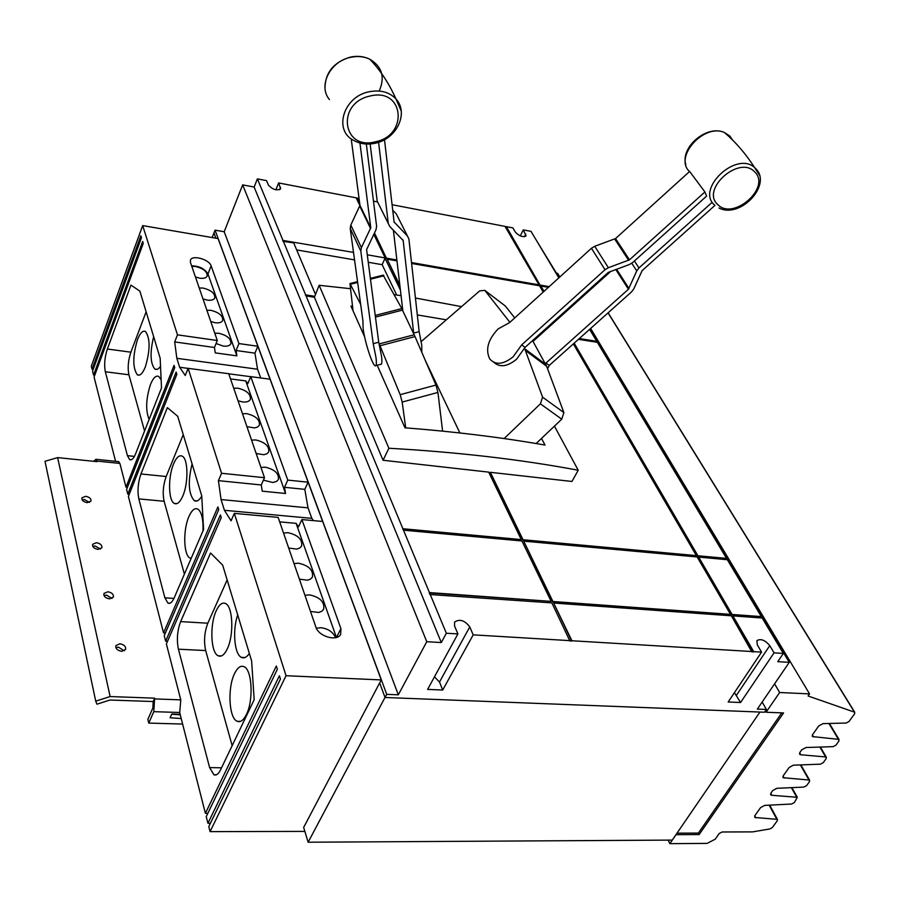<?xml version="1.0" encoding="UTF-8"?>
<svg xmlns="http://www.w3.org/2000/svg" width="900" height="900" viewBox="0 0 900 900"><rect width="100%" height="100%" fill="white"/><g stroke="black" fill="none" stroke-linecap="round" stroke-linejoin="round"><path stroke-width="1.35" d="M351.202 138.791L359.955 205.357L350.809 225.067L350.224 228.487L362.891 320.625L363.116 328.579C364.815 341.887 372.195 364.826 375.109 365.771C376.436 366.277 376.729 363.499 375.964 357.446L373.207 343.676L360.799 251.078L361.406 247.635L370.777 227.745L359.944 143.021M366.322 144.023L376.616 226.294L375.986 229.781L366.604 249.626L378.743 342.225L381.488 355.995C382.23 362.048 381.915 364.826 380.565 364.331L375.93 365.558M704.914 191.959L689.636 171.45L615.544 238.567L594.731 246.285L591.435 248.276L509.535 322.639L498.161 328.882C488.059 339.525 485.246 349.526 489.713 358.897C495.45 365.344 503.257 364.646 513.135 356.805L521.685 344.88L605.025 269.719L608.377 267.705L629.482 259.83L704.914 191.959L706.59 196.099L632.666 262.541L629.314 264.555L608.254 272.419L525.049 347.389L516.51 359.291C507.375 366.66 499.849 367.695 493.92 362.385M384.491 139.691L394.099 221.974L407.531 236.126L408.904 239.04L419.152 331.65L413.674 333.09L403.166 240.48L389.7 226.384L388.271 223.414L378.585 142.279M407.531 236.126L396.248 213.862L392.726 210.229M370.147 143.977L377.19 201.139L388.294 223.56M373.207 343.676L378.743 342.225M714.938 205.391L642.127 270.619L633.758 288.945L631.575 291.859L549.236 365.445L545.985 363.015L628.436 289.249L636.773 270.9L638.977 267.941L712.024 202.433M521.685 344.88L525.049 347.389M421.819 352.316L421.751 345.386L419.152 331.65M393.368 230.119L402.784 310.32L383.152 275.153M442.598 431.123L437.94 392.434L435.949 385.065L415.024 336.577L402.683 310.635M413.944 334.226L413.674 333.09M547.571 368.809L549.236 365.445M610.886 271.26L533.655 340.83L532.553 340.616M536.141 443.543L561.746 419.175L563.884 412.571L546.637 366.277L532.789 341.021M545.546 364.005L545.985 363.015M379.024 343.373L400.185 394.673L402.176 402.064L405.72 427.871M353.036 310.781L349.976 283.567L360.652 304.346M524.587 348.39L542.587 397.17L540.394 403.83L504.101 438.57M421.223 341.561L479.678 290.902L484.762 290.34L509.906 322.301M514.755 317.902L505.305 306L484.762 290.34M459.889 432.945L425.554 360.968M541.519 438.424L545.006 445.061C501.514 437.411 454.826 431.662 404.978 427.815L377.201 365.22M364.613 336.859L350.955 306.09L352.451 306.248M417.308 314.91L445.984 319.759M350.19 288.664L319.14 285.289L314.404 297.259L306.067 295.931L402.885 528.739L521.28 539.584L488.678 472.118L383.062 460.26L314.404 297.259M461.34 306.608L415.429 298.024M401.062 295.684L394.088 294.615M523.699 541.136L552.926 601.515L730.508 614.363L697.14 556.954L523.699 541.136L552.712 601.898L730.508 614.363M396.979 260.899L387.18 259.189L399.848 285.356M541.541 332.516L542.678 332.696M558.517 318.431L558.056 317.644M543.206 292.072L539.561 285.806L411.604 263.452M319.14 285.289L388.89 448.245C457.819 452.137 520.92 459.473 578.216 470.239L554.434 426.127M578.216 470.239L571.95 481.466L490.365 472.309L523.024 539.741L696.375 555.626L573.334 343.912M388.89 448.245L383.062 460.26M541.8 333.484L540.664 333.304M368.257 262.271L382.162 264.679L396.675 295.009M296.662 249.907L354.544 259.909M315.338 294.064L293.681 242.854L283.084 241.38L282.679 240.39L293.355 242.797M454.545 625.972L454.579 622.091C459.664 618.705 464.738 620.314 469.777 626.918L473.197 634.849L442.71 690.03L427.613 689.4L457.909 633.926L454.545 625.972M442.71 690.03L439.504 682.043L434.475 676.822M753.716 651.645L761.558 652.117L757.294 644.85L756.889 640.62C760.793 638.415 765.079 640.08 769.759 645.626L774.045 652.86L783.349 653.423L762.176 618.008L732.915 615.904L753.716 651.645L751.883 651.904L731.34 615.791L553.658 603.023L571.928 640.755L569.891 641.025L551.869 602.899L429.885 594.54L429.446 592.582L551.149 601.391L521.955 540.979L403.493 530.179L429.446 592.582M774.045 652.86L740.576 702.518L734.445 692.64M283.241 241.031L305.629 294.863L314.381 296.257M698.692 557.1L732.094 614.475L761.332 616.59L727.324 559.71L698.692 557.1L731.857 614.835L761.096 616.939L761.715 617.974M574.178 343.159L697.916 555.761L726.525 558.382L597.364 342.338L578.464 339.334M548.404 287.347L540.934 286.043L544.016 291.341M558.889 316.89L559.35 317.689M579.33 338.546L596.756 341.336L589.613 329.366M574.481 304.054L574.009 303.277M520.301 235.901L523.271 229.882L526.05 235.924C522.866 237.42 519.311 236.171 515.385 232.178L512.876 227.891L506.363 226.643L540.225 285.424L548.854 286.942M399.96 286.245L387.18 259.189M541.204 332.82L542.34 333M374.456 232.909L386.561 258.559L396.923 260.37M411.548 262.924L539.01 284.861L505.024 226.384L392.085 204.716M386.707 258.21L396.877 259.988M411.502 262.553L539.01 284.861M540.382 285.109L549.18 286.639M543.78 291.544L540.934 286.043M558.653 317.104L559.114 317.902M578.992 338.85L596.959 342.27M573.93 343.373L697.702 556.11L726.311 558.731L726.874 559.665M753.48 651.994L732.915 615.904M571.702 641.137L553.658 603.023M429.233 592.976L551.149 601.391M403.493 530.179L402.885 528.739M402.694 529.121L521.28 539.584M488.88 472.522L490.174 472.669L522.81 540.113L696.375 555.626M306.067 295.931L305.629 294.863M305.471 295.223L314.224 296.618M382.162 264.679L385.043 258.289L400.41 290.115M282.679 240.39L353.509 252.405M367.279 254.812L385.2 257.951L373.781 234.315M359.955 205.706L356.141 197.82L278.64 182.947L280.62 188.854C276.694 190.868 272.621 189.607 268.414 185.085L266.524 180.619L257.389 178.864L282.825 240.03M202.984 298.912L207.292 300.116C211.241 300.611 213.75 299.902 214.808 297.979C215.145 293.479 211.252 290.171 203.119 288.067L199.237 287.989M210.769 321.525L215.134 322.729C219.094 323.213 221.614 322.47 222.705 320.512C223.088 315.832 219.127 312.435 210.825 310.309L206.899 310.264M216.067 343.519L223.222 346.072C227.194 346.522 229.736 345.746 230.85 343.744C231.278 338.895 227.261 335.396 218.779 333.248L214.796 333.248M195.446 276.975L199.688 278.179C203.625 278.696 206.111 278.021 207.146 276.131C207.45 271.789 203.614 268.582 195.638 266.49L191.801 266.377M238.028 400.759L242.595 401.951C246.578 402.345 249.154 401.501 250.335 399.409C250.898 394.11 246.724 390.364 237.814 388.17L233.719 388.249M263.396 480.161L272.801 482.49L276.548 481.455L278.37 479.576C279.146 473.58 274.759 469.451 265.219 467.19L260.955 467.426M256.174 453.51L263.903 454.714L266.918 453.78L268.718 451.946C269.415 446.197 265.095 442.204 255.78 439.965L251.572 440.145M246.949 426.69L254.599 427.928L257.602 427.027L259.38 425.239C259.999 419.715 255.757 415.856 246.645 413.64L242.505 413.775M299.385 579.15L307.44 580.196L310.5 579.116L312.424 577.114C313.504 570.184 308.858 565.549 298.496 563.197L294.053 563.625M310.5 611.449L318.634 612.461L321.694 611.336L323.64 609.3C324.832 602.044 320.108 597.229 309.465 594.844L304.954 595.339M335.576 637.673C333 631.991 328.095 628.661 320.85 627.683L316.339 628.234M288.675 548.01L296.651 549.101L299.711 548.055L301.601 546.086C302.569 539.471 298.012 534.994 287.921 532.676L283.523 533.036M93.679 461.306L95.951 459.304L97.031 461.655L57.611 457.605L45 461.295L95.726 701.156L96.907 704.194L109.98 700.031L153.169 701.539L154.654 698.164L153.799 711.664L148.759 723.094L182.621 724.061M249.356 653.456C246.724 657.326 244.08 658.631 241.425 657.371C234.349 654.379 232.312 630.056 237.701 614.891M254.093 699.874L254.115 698.895M234.518 673.65C237.487 667.564 240.66 665.246 244.058 666.697C252.101 669.701 253.71 700.391 246.398 714.533C243.472 720.371 240.379 722.621 237.116 721.26C228.926 718.211 227.385 687.859 234.518 673.65M216.236 610.74C219.172 604.474 222.278 602.077 225.574 603.54C232.92 606.488 234.101 635.04 227.306 648.821C224.393 654.851 221.355 657.18 218.183 655.796C210.713 652.815 209.588 624.577 216.236 610.74M201.757 496.204C199.192 500.456 196.695 501.941 194.276 500.659C188.494 493.931 187.763 481.68 192.083 463.894M191.126 558.461L190.001 558.067C183.532 555.233 182.925 529.909 188.888 516.645C191.756 510.154 194.749 507.634 197.865 509.096C201.645 511.976 203.366 519.21 203.018 530.809M173.565 463.928C176.389 457.335 179.303 454.759 182.306 456.199C188.167 458.899 188.561 482.985 182.846 495.877C180.034 502.279 177.176 504.787 174.274 503.415C168.334 500.681 167.963 476.854 173.565 463.928M160.526 366.277C158.49 369.169 156.589 370.091 154.834 369.056C150.255 363.353 149.861 352.564 153.653 336.679M149.096 419.49C145.474 410.423 145.935 398.756 150.48 384.502C153.225 377.775 156.015 375.109 158.816 376.493L161.145 379.822M137.453 339.694C140.153 332.91 142.852 330.199 145.553 331.549C150.322 338.49 150.255 350.269 145.35 366.874C142.661 373.489 139.995 376.144 137.374 374.827C132.581 367.942 132.604 356.231 137.453 339.694M473.197 634.849L570.116 640.654M430.088 594.146L446.344 633.24L457.909 633.926M571.928 640.755L752.119 651.544M740.576 702.518L728.179 701.989L761.558 652.117M257.389 178.864L254.138 187.042L242.662 184.871L426.769 641.722L441.304 642.544L254.138 187.042M446.344 633.24L441.304 642.544M242.662 184.871L224.201 231.75L398.317 694.811L426.769 641.722M783.349 653.423L777.746 661.68L789.266 662.332L589.928 329.085M574.785 303.772L574.312 302.996M559.136 277.605L536.467 240.48M789.266 662.332L757.327 709.121L766.406 709.481L762.165 702.034M558.832 277.886L531.023 231.368L523.271 229.882M505.249 226.778L506.363 226.643M506.205 226.958L540.225 285.424M359.032 198.371L357.604 198.101L359.516 202.05M377.348 201.881L373.466 201.139M356.332 198.214L357.604 198.101M357.457 198.428L359.64 202.928M374.299 233.235L386.561 258.559M275.861 189.81L278.64 182.947M236.891 355.871L215.246 352.879L214.459 347.49L217.294 340.504L190.451 262.474L190.463 260.066C192.274 254.61 209.317 259.414 211.129 265.86L238.939 343.575L236.059 350.505L236.891 355.871L207.945 273.96C204.75 268.718 199.316 266.006 191.621 265.849M230.513 378.923L245.745 380.914L285.536 493.481L262.238 491.175L261.27 484.965L264.488 477.697L228.724 373.714L188.134 368.336L185.265 375.491L179.64 367.267L176.839 358.312L174.69 341.921L177.469 334.845L217.294 340.504M279.686 521.876L296.1 523.35L298.519 526.837L301.894 519.57L340.92 628.639L340.684 634.275C337.241 641.857 318.555 636.525 315.9 627.154L278.145 517.387L234.326 513.382L231.064 520.819L224.426 510.289L221.074 499.567L218.407 480.645L221.558 473.276L264.488 477.697M336.431 637.459L296.1 523.35M89.483 502.391L84.465 499.579L82.159 499.838M87.188 502.65C83.385 501.863 81.641 500.254 81.934 497.824L85.714 496.305C89.516 497.093 91.26 498.701 90.956 501.131L87.188 502.65M100.418 549.079L95.164 546.007L92.756 546.334M98.021 549.394C94.073 548.606 92.272 546.908 92.621 544.309L96.469 542.7C100.406 543.488 102.195 545.186 101.846 547.785L98.021 549.394M111.971 598.466L106.481 595.114L103.984 595.519M109.474 598.871C105.379 598.072 103.522 596.273 103.939 593.482L107.831 591.773C111.938 592.571 113.771 594.371 113.355 597.161L109.474 598.871M124.2 650.824L118.474 647.145L115.886 647.64M121.624 651.308C117.349 650.498 115.448 648.596 115.931 645.592L119.88 643.77C124.155 644.58 126.045 646.492 125.561 649.496L121.624 651.308M95.726 701.156L110.126 696.555L154.654 698.164M57.611 457.605L110.126 696.555M227.149 579.96L207.821 623.205C204.401 632.183 203.692 641.306 205.684 650.565L232.155 745.65M183.24 434.632L166.174 476.505C163.136 485.1 162.461 493.358 164.126 501.266L184.399 574.11M146.138 311.805L130.882 352.192C128.16 360.428 127.508 367.965 128.914 374.794L144.562 431.021M245.745 380.914L247.804 383.647L250.763 376.639L287.775 480.105L308.115 482.197L322.627 521.46L301.894 519.57M308.115 482.197L304.808 489.353L308.014 507.859L311.839 518.355L313.459 520.627M287.775 480.105L284.512 487.305L285.536 493.481M304.808 489.353L284.512 487.305M238.939 343.575L257.85 346.264L270.034 379.204L250.763 376.639M257.85 346.264L254.947 353.149L257.558 369.225L260.741 377.966M254.947 353.149L236.059 350.505M224.201 231.75L215.055 230.153L386.73 694.35L398.317 694.811M386.73 694.35L385.065 697.489L379.654 682.909L303.66 827.438L308.137 842.22L385.009 697.444L379.654 682.909M766.406 709.481L764.516 712.226L385.065 697.489M215.055 230.153L213.975 232.942L215.91 238.196M215.865 238.185L213.986 232.965M212.153 237.544L213.941 232.954M148.759 723.094L147.87 719.359L152.899 707.929L153.169 701.539M181.204 718.538L170.089 717.761L171.765 714.026L180.124 714.296M171.675 714.229L180.259 714.825M127.462 487.305L126 487.17L174.06 365.366L174.746 367.605L126.596 489.476L127.8 494.123L176.141 372.094L176.839 374.344L128.396 496.451L163.541 632.914L217.912 506.902L218.734 509.569L164.239 635.648L165.656 641.16L220.399 514.935L221.243 517.635L166.376 643.928L180.776 699.863L179.708 712.643L205.391 813.33L276.334 666.011L277.358 669.251L206.235 816.626L207.934 823.275L279.416 675.776L280.451 679.061L208.789 826.605L210.071 831.634L286.043 675.72L381.262 679.928L379.699 682.909M126 487.17L119.891 463.433L118.215 461.61M94.748 375.244L93.566 375.086L142.661 241.459L143.257 243.371L94.073 377.089L115.571 461.329M93.218 369.293L92.047 369.135L140.873 235.778L141.457 237.667L92.554 371.115L93.566 375.086M214.459 347.49L174.69 341.921M257.558 369.225L176.839 358.312M250.74 376.706L228.746 373.793M188.111 368.392L179.64 367.267M188.134 368.336L221.558 473.276M261.27 484.965L218.407 480.645M308.014 507.859L221.074 499.567M311.839 518.355L224.426 510.289M167.535 641.261L165.656 641.16M165.386 633.015L163.541 632.914M129.263 494.257L127.8 494.123M210.566 553.005L222.671 565.132L251.629 660.96L254.171 699.716L220.511 769.95C218.441 774.101 216.236 775.71 213.907 774.754L209.621 767.599L178.425 649.192C176.524 639.855 177.266 630.664 180.641 621.607L210.566 553.005M167.366 407.621L177.694 416.272L201.735 495.821L203.58 529.493L174.229 597.78C172.192 602.303 170.089 604.069 167.929 603.079L164.891 597.836L138.825 498.904C137.25 490.95 137.959 482.636 140.951 473.963L167.366 407.621M130.95 285.086L139.894 291.161L160.166 358.256L161.505 387.923L135.562 453.915C133.594 458.674 131.625 460.564 129.645 459.596L127.429 455.659L105.323 371.756C103.995 364.894 104.681 357.311 107.359 349.009L130.95 285.086M177.469 334.845L142.672 225.596L218.07 238.567L381.262 679.928M234.326 513.382L286.043 675.72M308.137 842.22L672.266 840.094L759.938 712.058M142.672 225.596L91.294 366.176L92.047 369.135M207.833 813.33L205.391 813.33M210.409 823.275L207.934 823.275M304.853 831.398L210.071 831.634M677.036 833.164L698.377 833.085L699.12 834.57L676.024 834.671L669.87 843.66L668.149 840.116M781.762 712.867L698.377 833.085M669.87 843.66L707.107 843.401L715.241 839.171L719.235 833.479L722.115 831.982L752.636 831.893L769.995 828.911L772.38 827.494L777.352 820.62L777.442 819.383L754.762 817.459L754.898 815.602L760.579 807.615L764.696 805.376L791.617 804.026L794.34 802.553L797.31 797.299L771.896 795.296L770.861 794.914L770.996 792.99L772.729 790.549L776.88 788.299L803.88 787.084L806.636 785.587L809.55 781.56L808.999 780.019L783.18 777.701L783.293 775.71L789.176 767.464L793.361 765.18L820.485 764.156L823.252 762.649L826.234 758.543L825.694 756.956L800.809 754.762L799.83 754.403L799.942 752.344L801.742 749.812L805.961 747.518L833.164 746.64L835.965 745.121L838.98 740.959L838.451 739.339L812.554 736.594L812.666 734.479L818.741 725.94L823.005 723.623L846.191 723.038L849.015 721.508L854.663 713.7L854.73 712.238L808.076 695.981L809.55 693.889L590.648 328.433M765.36 711.011L766.069 712.249L783.574 712.935L699.12 834.57M588.544 291.386L587.678 290.959M575.505 303.131L575.033 302.344M559.834 276.975L557.651 273.341L556.447 273.127M809.55 693.889L779.636 692.516L774.574 683.842M779.636 692.516L766.069 712.249M370.069 96.03C403.988 87.323 408.87 135.214 375.593 141.75C342.473 151.042 335.767 103.084 370.069 96.03M375.39 143.19C367.504 144.934 360.326 144.034 353.858 140.501C333.225 130.601 343.26 96.739 368.944 91.8C380.171 89.584 389.16 91.946 395.921 98.888L401.243 111.071M379.192 91.035C385.245 77.198 382.095 66.578 369.743 59.175C363.915 56.464 357.514 55.856 350.527 57.352C330.007 61.335 317.88 86.096 329.434 99.551M754.594 171.821C771.525 187.166 733.466 220.995 717.908 204.683C700.2 189.833 739.069 154.766 754.594 171.821M714.701 205.178C695.52 189.315 735.941 150.716 754.538 167.479L759.454 175.14M732.69 140.153L729.788 136.013L724.556 132.593C704.014 122.906 673.549 157.174 689.535 171.551M360.799 251.078L350.224 228.487M361.406 247.635L350.809 225.067M370.62 228.611L359.809 206.224M370.777 227.745L359.955 205.357M605.025 269.719L591.435 248.276M608.377 267.705L594.731 246.285M628.65 260.336L614.722 239.062M629.482 259.83L615.544 238.567M394.099 222.03L394.447 222.716M377.19 201.139L388.271 223.414M402.772 239.715L403.166 240.48M634.399 260.977L638.977 267.941M631.766 263.261L636.773 270.9M616.567 269.19L628.976 288.517M615.758 269.494L628.436 289.249M437.94 392.434L402.176 402.064M435.949 385.065L400.185 394.673M415.024 336.577L380.059 345.746M414.202 334.766L379.271 343.901M402.435 310.129L375.446 317.093M401.67 308.61L375.233 315.439M383.906 275.794L370.474 279.202M357.637 282.454L350.483 284.276M561.746 419.175L540.394 403.83M563.884 412.571L542.587 397.17M546.637 366.277L525.668 350.662M545.827 364.522L524.88 348.907M469.777 626.918L439.504 682.043M769.759 645.626L736.492 695.216M525.803 234.157L524.531 236.722M280.564 187.403L279.619 189.72M340.92 628.639L336.532 637.425M211.129 265.86L207.945 273.96M96.885 461.07L119.891 463.433M154.845 698.929L180.776 699.863M153.799 711.664L179.775 712.496M180.641 621.607L207.821 623.205M178.425 649.192L205.684 650.565M209.621 767.599L221.546 767.79M140.951 473.963L166.174 476.505M138.825 498.904L164.126 501.266M164.891 597.836L173.947 598.421M107.359 349.009L130.882 352.192M105.323 371.756L128.914 374.794M127.429 455.659L134.426 456.39M813.51 736.942L812.363 734.985M838.451 739.339L828.934 723.476M784.181 778.061L783.067 776.081M808.999 780.019L800.37 764.921M755.82 817.841L754.74 815.827M776.768 819.146L769.151 805.151M796.658 797.062L791.37 787.646M771.896 795.296L770.794 793.294M825.694 756.956L819.877 747.067M800.809 754.762L799.673 752.794M854.46 712.091L608.062 312.874M375.559 143.145C396.664 138.825 409.106 113.051 395.921 98.888C388.98 83.317 380.261 70.087 369.743 59.175C363.803 56.318 357.322 55.631 350.314 57.105C333.799 62.201 325.361 72.427 325.001 87.772M719.01 208.013C740.216 219.116 772.459 184.714 755.719 168.604L754.538 167.479C745.796 153.866 735.806 142.245 724.556 132.593C707.062 124.222 680.13 147.229 685.822 164.666M383.366 275.096L370.373 278.392M357.536 281.644L349.976 283.567M244.946 657.551L241.425 657.371M240.536 721.361L237.116 721.26M221.355 655.954L218.183 655.796M197.1 500.929L194.276 500.659M191.261 558.169L190.001 558.067M176.839 503.651L174.274 503.415M157.084 369.349L154.834 369.056M139.444 375.098L137.374 374.827M95.951 459.304L118.913 461.678M213.907 774.754L216.405 774.788M167.929 603.079L169.987 603.202M129.645 459.596L131.31 459.765M812.554 736.594L812.194 735.975M839.059 739.553L829.406 723.465M783.18 777.701L782.854 777.116M809.64 780.244L800.865 764.899M777.442 819.383L769.68 805.129M797.31 797.299L791.887 787.624M770.861 794.914L770.558 794.351M826.312 757.181L820.361 747.056M799.83 754.403L799.481 753.795M854.73 712.238L608.153 312.784"/></g></svg>
